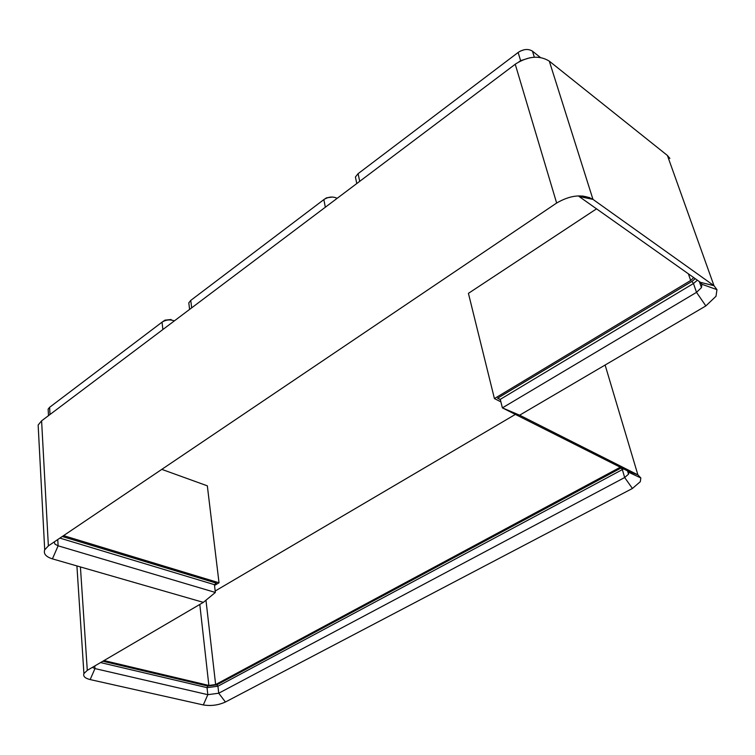 <?xml version="1.0" encoding="UTF-8"?>
<svg xmlns="http://www.w3.org/2000/svg" width="755" height="755" viewBox="0 0 755 755"><rect width="100%" height="100%" fill="white"/><g stroke="black" fill="none" stroke-linecap="round" stroke-linejoin="round"><path stroke-width="1.13" d="M215.184 591.014L515.372 414.41M103.992 660.568L208.861 685.436L215.637 684.549L620.28 467.241M585.455 197.801L582.917 195.998M500.886 401.858L494.421 398.574L690.693 280.482L693.694 277.576M63.58 535.625L219.025 582.784L214.514 585.446M62.278 536.503L216.307 583.115L214.429 584.663L59.9 538.107M102.869 661.229L207.748 686.04L216.864 684.842L621.403 467.807M500.329 399.621L497.564 398.215L691.976 281.379L695.232 278.661M591.524 199.075L589.164 197.395M623.621 468.921L217.921 686.229L207.04 687.654L100.557 662.579M92.346 667.392L94.97 668.581L207.823 694.676L218.733 693.232L624.668 477.528L628.519 474.168L628.764 472.3L627.292 470.771L502.386 407.87L696.525 292.355L701.461 287.598L701.905 284.276L700.413 282.332L579.047 196.46L592.958 199.377C582.577 193.799 570.469 195.016 556.643 203.029L48.367 545.884L44.705 549.829C43.346 553.783 45.913 556.803 52.425 558.87L203.34 602.367L215.354 592.458L214.429 584.663M203.34 602.367L87.287 670.355L83.918 673.573C82.946 676.301 85.022 678.301 90.166 679.576L203.321 704.943C210.985 706.189 218.355 705.217 225.424 702.008L632.416 488.476L640.306 481.681L640.835 477.953L637.89 474.867L519.638 415.184L502.386 407.87L500.263 399.357L497.564 398.215M669.893 158.456L667.401 155.454L549.31 61.155C539.646 55.162 528.509 56.03 515.901 63.76L41.6 420.828L38.146 425.046L38.401 429.784M161.806 469.365L207.332 485.833L219.025 582.784M494.421 398.574L468.421 293.355L596.544 208.833M324.801 198.961L326.537 197.819L332.587 197.046M337.136 198.329L337.07 198.291C332.898 196.328 328.576 196.706 324.112 199.414L190.76 300.405L188.797 302.84L189.184 306.049M164.958 320.167L171.064 319.516M174.358 320.875L174.292 320.847C170.083 319.318 166.072 319.714 162.231 322.017L49.604 407.313L48.131 409.134L48.244 411.201M54.162 541.977L55.039 544.195L58.116 545.818L215.354 592.458M697.403 280.199L693.449 283.521L500.263 399.357M540.391 57.484L532.473 51.17C528.406 48.641 523.744 48.99 518.487 52.208L358.096 173.669L355.416 176.991L356.445 181.964M520.233 51.142L524.215 49.745M529.831 57.786L520.931 60.56L518.978 61.806M519.638 415.184L705.849 305.926L716.004 296.271L716.957 289.646L713.985 285.692L592.958 199.377L549.31 61.155M519.421 61.561L520.035 61.23M215.637 684.549L205.964 600.197M632.416 488.476L624.668 477.528L622.375 469.667L621.148 467.94M216.864 684.842L217.921 686.229L218.733 693.232L225.424 702.008M190.76 300.405L191.676 307.842M325.32 207.219L323.867 199.594M49.604 407.313L50.019 414.486M162.863 329.529L162.051 322.149M48.367 545.884L41.6 420.828M556.643 203.029L515.231 64.251M52.425 558.87L58.116 545.818L57.748 539.551M90.166 679.576L94.97 668.581L94.781 665.967M87.287 670.355L80.417 566.939M203.321 704.943L207.823 694.676L207.04 687.654L207.748 686.04M208.861 685.436L199.792 604.444M605.114 365.033L637.89 474.867L627.292 470.771M705.849 305.926L696.525 292.355L693.449 283.521L691.976 281.379M690.693 280.482L688.371 273.81M532.473 51.17L534.332 57.21M520.639 60.749L518.138 52.463M667.401 155.454L713.985 285.692L700.413 282.332M358.096 173.669L359.701 181.342M189.599 309.408L188.797 302.84M165.052 320.101L162.58 321.781M48.499 415.637L48.131 409.134M44.705 549.829L38.146 425.046M83.918 673.573L76.916 565.929M628.519 474.168L627.556 470.922M628.764 472.3L640.835 477.953M701.905 284.276L716.957 289.646M356.775 183.54L355.416 176.991M701.461 287.598L699.338 281.568"/></g></svg>
